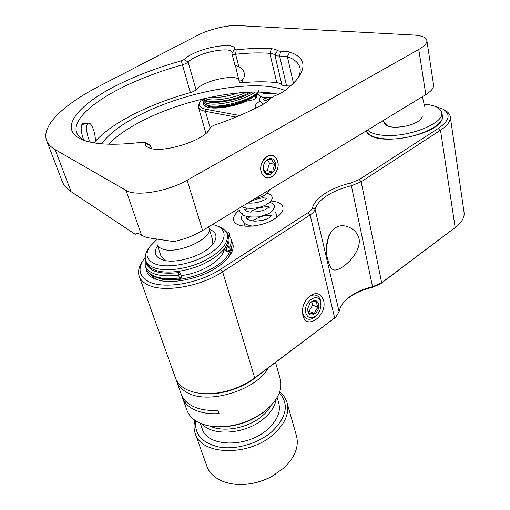 <?xml version="1.0" encoding="UTF-8"?>
<svg xmlns="http://www.w3.org/2000/svg" width="510" height="510" viewBox="0 0 510 510"><rect width="100%" height="100%" fill="white"/><g stroke="black" fill="none" stroke-linecap="round" stroke-linejoin="round"><path stroke-width="0.76" d="M145.203 257.391L144.056 258.927C137.502 268.63 139 276.178 148.563 281.565C163.219 289.565 199.149 283.624 220.601 269.242L308.155 212.606C310.609 210.993 312.069 209.342 312.534 207.666C313.969 202.655 318.202 197.88 325.24 193.335C332.373 188.84 340.897 185.385 350.803 182.975L359.25 179.552L438.657 128.189C449.648 120.398 451.044 114.023 442.852 109.051L435.106 106.38M443.789 109.599L444.784 110.179C448.041 111.951 449.877 114.138 450.292 116.745C450.808 121.023 447.544 125.511 440.5 130.216L361.163 181.77L351.511 185.691C342.057 187.992 333.935 191.288 327.146 195.585C320.452 199.933 316.436 204.497 315.097 209.285C314.574 211.21 312.91 213.097 310.112 214.946L222.621 271.804C200.245 286.875 162.658 293.059 147.403 284.618C143.176 282.47 140.454 279.697 139.236 276.299C137.681 271.581 138.86 266.443 142.768 260.878L142.927 260.642M229.532 235.575L229.825 233.79C229.436 232.656 228.206 231.986 226.121 231.769M258.411 94.344L255.784 96.314L256.524 96.964C255.542 99.176 252.335 100.527 246.904 101.012C232.643 107.291 212.581 109.962 206.11 106.635C203.994 105.634 203.069 104.276 203.35 102.561M205.549 104.92L207.028 106.998M231.546 240.822C234.492 245.476 233.459 251.016 228.442 257.442C225.573 260.967 221.64 264.339 216.648 267.578C199.92 278.638 172.928 284.357 158.336 280.086C150.444 277.797 146.351 273.883 146.045 268.33M228.206 257.735C230.271 254.643 231.285 251.736 231.247 249.007M151.087 274.845C152.656 277.102 155.193 278.881 158.706 280.181M267.132 97.761L263.644 99.163M323.531 300.301C320.28 292.198 314.931 291.471 307.498 298.12C304.648 301.493 302.972 305.394 302.475 309.844L302.844 315.358C306.472 331.105 327.809 315.18 323.531 300.301M255.255 202.846L259.513 201.858M270.944 201.016C277.765 201.533 281.749 203.56 282.897 207.098C283.637 210.789 280.959 214.653 274.865 218.688C260.973 228.015 235.11 228.837 233.727 220.365C232.987 217.19 234.842 213.843 239.286 210.33M359.046 238.623C357.382 232.726 353.628 228.786 347.788 226.797C330.837 220.352 322.511 244.054 328.026 260.247C329.199 265.512 330.945 268.642 333.259 269.643C339.22 272.99 361.819 254.076 359.046 238.623M438.906 123.911L439.69 122.706M255.293 98.659L255.076 97.799L255.784 96.314M457.17 226.051L380.511 283.84L372.644 287.277C361.386 289.922 352.308 294.334 345.404 300.517L345.219 300.69M335.287 317.52L253.814 378.803C237.717 390.042 220.435 394.963 201.96 393.573L199.231 393.191C217.375 396.557 243.55 388.658 257.799 375.545M202.005 99.157L200.341 101.171C197.835 105.232 199.805 107.948 206.25 109.325L239.706 115.509M441.947 114.138C443.451 116.86 442.661 119.895 439.563 123.248C428.865 135.934 384.757 143.986 371.286 136.03C368.481 134.614 366.811 132.88 366.282 130.847M259.998 101.069C256.485 103.256 254.892 105.251 255.236 107.043L255.848 108.094M139.236 276.299L175.472 378.018C176.887 381.984 179.698 385.311 183.887 388.014C188.273 390.781 193.781 392.553 200.411 393.337C217.451 395.441 240.133 388.983 254.694 377.872L334.662 317.953L335.867 316.959L339.112 311.718C339.896 307.377 342.401 303.24 346.628 299.313C353.213 293.416 361.883 289.202 372.644 286.677L381.658 282.738L457.285 225.943C462.392 221.385 464.648 216.877 464.068 212.428L450.292 116.745M235.958 117.077L205.485 111.339C201.361 110.53 198.983 109.083 198.358 107.004L199.353 102.771L200.06 101.624M370.993 135.577L372.096 136.412M326.61 246.375L329.077 234.887M277.689 161.836C276.79 158.54 275.011 156.474 272.353 155.639C266.022 153.465 258.819 163.691 261.209 171.57C262.108 174.726 263.817 176.734 266.335 177.588C272.722 179.934 279.996 169.779 277.689 161.836M297.585 78.616C299.88 74.575 300.664 70.954 299.931 67.747C298.701 62.883 294.512 59.198 287.372 56.686L279.595 55.979C277.077 56.081 275.508 55.775 274.877 55.067C274.087 54.124 272.397 53.537 269.809 53.32C259.781 52.536 248.383 52.855 235.614 54.27L238.814 66.638L234.919 64.999L231.961 53.639L232.018 52.275C231.349 47.443 209.023 50.439 195.91 56.922C192.213 58.695 189.618 60.416 188.126 62.08L185.869 63.578L182.357 64.866C162.473 70.431 144.005 77.214 126.952 85.208C94.242 100.553 71.923 119.589 76.653 132.613C77.769 135.717 80.395 138.357 84.526 140.537M238.814 66.638C241.542 67.932 243.346 70.042 244.213 72.968C244.845 75.888 244.188 78.202 242.244 79.904L242.951 82.658C240.79 82.824 239.579 82.556 239.311 81.861L238.833 80.038C239.145 81.039 239.955 81.224 241.249 80.593L242.244 79.904M238.833 80.038L235.365 65.223M184.206 59.485C185.933 57.592 188.91 55.641 193.143 53.633C209.419 45.6 237.08 42.553 234.377 49.419L236.206 49.872C249.371 48.367 261.145 47.991 271.511 48.737C274.546 48.973 276.528 49.629 277.465 50.713L280.621 51.3C284.51 51.096 287.544 51.351 289.712 52.071C303.75 56.827 306.637 65.337 298.369 77.59C295.449 81.517 291.204 85.654 285.625 90.002C282.846 92.138 279.085 94.152 274.335 96.046L270.185 98.659C268.585 100.77 265.755 102.918 261.694 105.092C247.707 112.5 231.674 119.276 213.601 125.415L210.624 127.175L209.266 129.833C202.597 141.289 161.224 153.739 149.188 147.868C146.357 146.714 145.006 145.063 145.133 142.908L144.655 142.309L142.602 142.207C115.591 145.49 95.823 144.789 83.302 140.097C55.054 129.387 79.885 102.089 124.179 81.772C141.786 73.567 160.835 66.606 181.318 60.868L184.206 59.485L188.126 62.08L196.038 89.728C197.466 87.956 199.99 86.158 203.617 84.335C215.418 78.234 235.524 75.321 238.776 79.401M83.455 139.345C80.497 130.503 80.401 125.109 83.187 123.178L85.227 123.86M426.857 40.475L433.557 84.889C433.921 87.911 431.339 91.143 425.818 94.592L418.774 49.444C424.473 46.155 427.17 43.165 426.857 40.475C426.105 37.351 421.725 35.547 413.712 35.056L237.201 25.545C228.276 24.971 210.981 28.974 200.035 34.087L99.335 86.133C64.381 104.123 40.953 125.492 46.633 140.607C47.934 144.049 50.764 147.046 55.125 149.596L126.04 190.409C135.673 196.784 167.599 191.613 187.138 180.189L202.591 230.52C194.004 235.658 184.359 239.337 173.655 241.568L146.874 237.577L141.531 235.225C138.612 233.127 136.521 232.834 135.258 234.332L71.081 191.671C66.631 188.674 63.673 185.232 62.207 181.356L46.633 140.607M284.969 90.493C257.244 78.368 187.323 90.901 141.315 114.221C122.253 123.732 109.032 133.594 101.637 143.801M278.243 94.356C246.502 86.668 185.015 99.093 143.284 120.347C128.265 127.908 116.739 135.864 108.707 144.202M196.038 89.728C195.069 90.812 193.188 91.762 190.396 92.591C170.812 98.054 152.681 104.888 136.004 113.086C117.765 122.119 104.129 131.618 95.089 141.57M207.742 131.682L210.566 127.264M290.451 86.005L286.594 85.871C284.108 85.903 282.54 85.527 281.902 84.73C281.093 83.678 279.403 82.99 276.828 82.671C266.877 81.504 255.58 81.504 242.951 82.658M418.774 49.444L187.138 180.189M425.818 94.592L202.591 230.52M144.751 142.347L150.405 145.28L150.616 146.95L151.719 148.62M236.206 49.872L235.614 54.27C233.433 54.487 232.216 54.277 231.961 53.639M209.349 229.251C216.648 232.152 217.91 237.016 213.142 243.844C205.077 255.185 176.23 264.499 162.951 259.979L161.88 259.635C154.874 256.721 153.427 252.125 157.539 245.845M211.86 245.342L212.587 239.961L208.89 227.747C213.977 238.654 175.383 255.778 161.377 248.498C159.082 247.477 157.635 246.094 157.029 244.347L157.061 239.107M157.042 239.292L149.985 246.464C144.738 254.382 146.504 260.227 155.282 263.995C167.969 268.878 194.438 263.657 210.496 252.941C226.733 242.295 228.346 229.627 215.794 225.394L212.517 224.476M217.234 225.962L218.452 226.44C223.246 228.148 226.191 230.756 227.294 234.262C228.799 243.385 220.645 252.482 202.84 261.541C185.997 269.369 165.03 271.919 153.988 267.712C149.577 266.016 146.816 263.6 145.701 260.463C144.559 256.944 145.458 253.081 148.404 248.874L149.13 247.771M268.419 367.857C256.065 390.424 207.825 405.061 187.03 392.483C181.758 389.621 178.29 385.892 176.632 381.295L181.248 394.243C182.931 398.916 186.399 402.715 191.658 405.648C198.626 409.377 207.391 410.926 217.968 410.301L219.07 413.61C208.52 414.222 199.767 412.654 192.805 408.905C187.552 405.954 184.078 402.135 182.389 397.443L186.902 410.117C188.617 414.872 192.091 418.761 197.338 421.776C202.61 424.722 209.068 426.385 216.705 426.768C235.072 427.004 251.519 421.483 266.054 410.187C278.084 399.642 282.814 389.232 280.251 378.949L275.559 362.502M176.632 381.295L176.135 379.625M227.294 234.262L227.97 236.563C229.481 245.731 221.353 254.841 203.586 263.912C186.768 271.741 165.826 274.272 154.791 270.032C150.38 268.324 147.613 265.895 146.498 262.746L145.701 260.463M182.389 397.443L181.891 395.811M229.462 251.915C223.724 269.325 176.505 286.429 157.437 277.714M157.029 244.347L161.134 256.492L164.877 260.457M267.387 409.052L265.111 411.041C251.226 421.834 235.512 427.112 217.968 426.876L214.965 426.666M181.375 275.572C201.431 273.354 223.042 259.864 223.947 249.626M210.4 97.251C218.044 98.016 227.345 96.568 238.297 92.909M246.126 92.323C232.305 98.927 210.955 102.006 205.116 98.417M250.321 92.138L248.198 93.266C232.77 101.311 206.588 104.365 203.93 98.698M258.047 93.305C256.186 95.198 253.393 97.091 249.67 98.991C236.009 106.144 212.938 109.644 207.034 105.634M384.706 123.407L386.982 125.645C388.951 126.633 391.744 127.162 395.352 127.232C406.68 126.85 415.21 124.179 420.935 119.225L422.356 116.261M372.236 136.47L372.051 136.106M366.62 130.636C368.137 135.666 375.162 138.459 387.689 139.013C412.303 140.123 445.134 126.142 442.246 116.165L441.724 112.672C444.605 122.572 411.697 136.54 387.045 135.501C377.355 135.188 370.859 133.378 367.557 130.069M424.473 104.199C434.839 105.143 440.589 107.967 441.724 112.672M438.849 123.611L438.791 124.019M208.552 226.893L208.89 227.747M209.999 426.067C223.425 432.773 248.198 428.113 262.095 416.096C266.003 412.807 268.974 409.307 271.008 405.584M276.088 399.183C275.145 405.909 271.116 412.335 263.995 418.461C246.311 434.08 212.823 436.777 202.132 423.988M195.763 420.826C194.304 434.488 202.272 443.267 219.67 447.168C236.315 449.916 258.162 443.502 271.632 431.913C286.754 417.256 289.323 404.226 279.346 392.834M279.69 391.852C283.33 394.836 285.772 398.438 287.015 402.664C289.648 413.145 285.154 423.689 273.538 434.284C248.976 456.813 200.927 455.43 195.228 433.494C193.774 429.305 193.666 424.887 194.903 420.246M275.598 474.185L271.186 476.786C264.875 480.133 258.213 482.403 251.194 483.607L246.126 484.245M195.228 433.494L206.862 466.146C211.172 479.323 229.876 487.331 250.684 483.646C258.028 482.383 265.009 480.006 271.613 476.499L283.713 468.097C294.952 457.387 299.198 446.613 296.463 435.789L287.015 402.664M200.277 423.243L202.196 428.719C206.933 447.034 246.821 448.162 267.367 429.535C277.185 420.68 280.978 411.844 278.747 403.021L277.134 397.475M94.707 142.972C97.047 138.076 92.151 122.158 88.561 123.146L88.549 123.146C85.24 123.152 86.521 136.712 90.372 142.156M305.847 313.172C308.078 318.648 311.725 319.305 316.774 315.148C319.298 312.439 320.675 309.213 320.911 305.464L320.624 302.417C318.329 291.051 302.659 302.251 305.847 313.172M306.567 299.268C309.908 295.5 313.261 294.232 316.64 295.469C318.623 296.387 319.948 298.152 320.618 300.766L320.917 305.19M316.863 315.059L316.022 315.99C312.84 319.05 309.736 319.961 306.688 318.724C304.84 317.806 303.571 316.111 302.902 313.637L302.583 308.945M307.791 308.467L307.989 310.641L309.398 313.899C310.271 313.446 311.999 313.357 314.574 313.624C314.944 311.221 316.162 309.162 318.24 307.441L316.85 304.202L316.767 301.486C314.217 301.206 312.49 301.276 311.584 301.697L309.806 303.495L307.791 308.467L307.938 311.655C309.736 319.776 320.796 311.623 318.572 303.909C316.78 299.65 313.95 299.383 310.086 303.106M308.18 311.285L308.996 311.24L312.643 305.108L311.769 301.62M308.996 311.24L314.574 313.624M312.643 305.108L318.24 307.441M262.612 174.732C269.133 185.047 283.267 168.313 276.337 158.674C270.039 148.053 255.402 164.991 262.612 174.732M271.607 159.088C268.789 159.56 266.806 160.255 265.653 161.16C264.033 163.449 263.262 165.973 263.345 168.733L264.524 171.284L267.01 174.152C268.12 173.228 270.09 172.52 272.92 172.029C272.818 169.339 273.583 166.84 275.209 164.532L272.748 161.657L271.607 159.088M274.425 160.905C269.873 153.293 259.386 165.469 264.55 172.469C269.216 179.922 279.448 167.854 274.425 160.905M264.677 171.507L267.259 170.582L269.529 163.149L267.52 160.134M267.259 170.582L272.92 172.029M269.529 163.149L275.209 164.532M312.534 207.666L315.097 209.285L339.112 311.718M453.919 228.818L455.188 227.632L440.5 130.216L438.657 128.189M359.25 179.552L361.163 181.77L381.658 282.738L380.511 283.84M333.604 318.999L334.662 317.953L310.112 214.946L308.155 212.606M220.601 269.242L222.621 271.804L254.694 377.872L253.814 378.803M206.25 109.325L205.485 111.339L210.184 127.863M372.644 287.277L350.803 182.975M190.396 92.591L181.318 60.868M276.828 82.671L269.809 53.32L271.511 48.737M289.712 52.071L287.372 56.686L293.46 83.181M141.531 235.225L126.04 190.409M286.594 85.871L279.595 55.979L280.621 51.3M277.465 50.713L274.877 55.067L281.902 84.73M71.081 191.671L55.125 149.596M151.247 148.11L150.45 145.65L145.133 142.908M207.972 131.44L210.477 127.468M234.377 49.419L231.973 53.333M178.143 271.447L180.738 273.647L178.564 275.253C160.012 277.255 148.901 274.176 145.235 266.022L146.16 268.662C149.844 276.86 160.943 279.971 179.469 277.995L178.564 275.253L178.436 272.671L176.842 271.62M230.864 238.482C231.642 241.173 231.24 244.137 229.666 247.382L230.456 250.091C232.024 246.834 232.42 243.856 231.642 241.16L230.864 238.482L226.44 232.279M224.043 249.237L227.269 251.047L226.465 248.344L225.229 247.656M226.574 245.469L227.505 245.979C229.576 241.689 229.557 237.972 227.46 234.823M145.892 261.018C147.262 270.784 158.106 274.673 178.436 272.671L180.024 272.691L181.636 276.382L179.469 277.995L180.087 278.842C161.409 280.876 150.099 277.485 146.16 268.662M223.794 249.543L227.83 251.806L227.269 251.047L230.456 250.091L230.412 251.003C232.101 247.471 232.515 244.188 231.642 241.16M229.666 247.382L226.465 248.344L227.505 245.979L229.666 247.382M255.147 92.061C243.295 100.789 213.276 107.132 205.275 102.727L202.636 100.151L203.19 102.096L205.83 104.69C214.461 109.58 248.281 101.586 257.964 92.265M203.503 98.8C204.44 106.023 237.048 101.726 252.061 92.093M302.577 308.971L302.475 309.844M306.873 298.911L307.498 298.12M346.902 226.536L347.788 226.797M205.944 133.378L198.358 107.004M201.96 393.573L200.411 393.337M455.927 227.199L457.285 225.943M334.656 318.132L335.867 316.959M346.628 299.313L345.404 300.517M150.405 145.28L151.362 148.257M265.111 411.041L266.054 410.187M217.968 426.876L216.705 426.768M227.83 251.806L230.412 251.003M180.087 278.842C181.369 278.498 181.885 277.682 181.636 276.382M145.242 258.34L145.235 266.022M257.996 93.005C251.921 98.092 242.722 102.108 230.399 105.047C218.733 106.52 210.171 109.803 203.19 102.096M202.483 99.042L202.636 100.151M382.557 120.934L387.931 126.066M424.581 106.284L422.369 96.69M271.186 476.786L271.613 476.499M251.194 483.607L250.684 483.646M82.48 124.446L81.938 124.051M88.415 123.178L81.861 124.58M320.911 305.464L320.962 304.406M316.774 315.148L316.022 315.99M255.108 198.537C259.513 197.606 263.135 196.21 265.971 194.348L267.546 193.099L269.624 189.701M241.644 206.741L244.577 207.748C252.335 209.1 259.647 208.048 266.52 204.612C274.476 199.219 273.468 195.598 267.399 193.233M239.101 208.284C238.795 210.248 240.019 212.447 242.766 214.901C245.508 216.68 250.914 217.343 258.972 216.877L268.394 213.843L271.747 211.612C276.675 205.371 274.214 204.631 269.969 202.158M247.35 208.233L245.029 210.273M242.773 213.244C241.453 216.584 241.224 218.86 242.084 220.065L244.615 223.355C245.692 224.043 245.724 224.661 252.412 226.14M276.171 217.821C277.013 215.469 276.567 213.582 274.826 212.16M271.403 215.947L268.623 215.43C263.23 215.469 257.881 217.324 252.584 220.996M249.129 225.509L249.058 226.351M247.72 203.037C253.916 203.458 259.399 202.438 264.167 199.977M244.564 223.31L244.009 226.153M271.696 216.125L271.594 215.647L269.433 217.623L267.055 218.866C263.032 220.352 258.736 221.11 254.158 221.149C244.59 219.453 246.891 217.649 246.744 216.61M250.506 212.134C255.51 207.13 270.134 205.989 269.057 207.136M269.382 207.277L269.235 206.869L265.391 209.635C259.979 211.65 254.426 212.389 248.733 211.854C244.717 210.662 243.251 209.272 244.347 207.691M248.402 203.12C252.361 199.729 262.803 197.44 263.568 197.886L266.641 198.237M266.934 197.944L265.245 199.333M249.486 217.158L247.407 219.032M264.193 219.906L262.44 220.377M259.099 89.39C256.83 95.223 258.283 95.287 263.083 97.334L271.479 97.506M265.812 92.469L264.084 93.547M260.852 96.556C258.423 98.914 259.316 101.42 263.536 104.066M263.887 93.502L272.946 93.317M262.548 103.638L261.821 105.028M267.916 101.012C262.216 100.177 264.263 99.769 263.581 99.692C264.046 98.997 262.318 100.636 264.939 97.633M261.847 92.214C261.158 92.329 261.655 92.712 263.332 93.362M271.148 97.735L265.621 100.687"/></g></svg>
